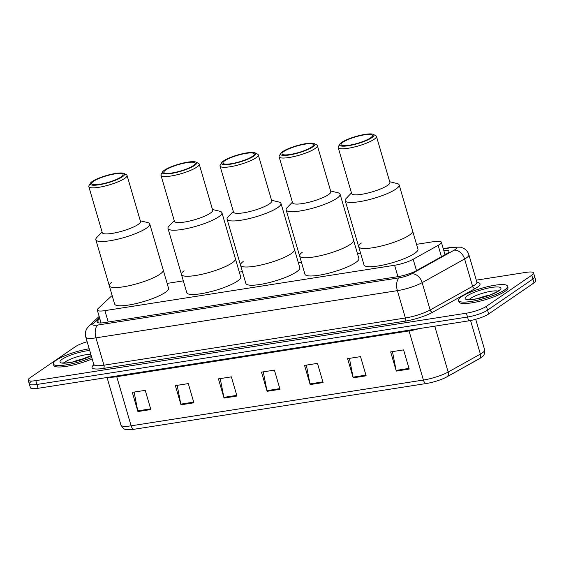 <?xml version="1.0" encoding="UTF-8"?>
<svg xmlns="http://www.w3.org/2000/svg" width="564" height="564" viewBox="0 0 564 564"><rect width="100%" height="100%" fill="white"/><g stroke="black" fill="none" stroke-linecap="round" stroke-linejoin="round"><path stroke-width="0.85" d="M112.173 295.621A15.32 3.158 -16.3 0 0 110.875 296.615L98.051 308.614A15.32 3.158 -16.3 0 0 97.297 310.08A15.32 3.158 -16.3 0 0 104.911 310.637L394.596 265.27A15.32 3.158 -16.3 0 0 413.172 259.264L438.143 245.354A15.32 3.158 -16.3 0 0 439.567 244.48A15.32 3.158 -16.3 0 0 441.358 242.203A15.32 3.158 -16.3 0 0 433.737 241.646L416.528 244.339M360.558 253.109L357.449 253.596M301.479 262.359L298.377 262.845M242.4 271.615L239.298 272.102M183.328 280.865L167.134 283.403M99.8 318.646L97.741 320.578A15.32 3.158 -16.3 0 0 96.987 322.037A15.32 3.158 -16.3 0 0 104.608 322.594L397.768 276.684A15.32 3.158 -16.3 0 0 416.345 270.678L445.687 254.336A15.32 3.158 -16.3 0 0 447.111 253.462A15.32 3.158 -16.3 0 0 448.902 251.184A15.32 3.158 -16.3 0 0 443.734 250.317M444.855 254.16A15.32 3.158 163.7 0 1 446.145 254.075M476.305 280.153L525.937 272.384A15.32 3.158 163.7 0 1 533.558 272.941A15.32 3.158 163.7 0 1 531.767 275.218L486.415 306.308A15.32 3.158 163.7 0 1 466.407 313.189L35.821 380.629A15.32 3.158 163.7 0 1 28.2 380.073A15.32 3.158 163.7 0 1 29.991 377.795L75.343 346.705A15.32 3.158 163.7 0 1 87.138 341.713M533.558 272.941L534.679 276.776A15.32 3.158 163.7 0 1 532.888 279.053L487.536 310.144A15.32 3.158 163.7 0 1 467.528 317.024L36.942 384.465A15.32 3.158 163.7 0 1 29.321 383.908A15.32 3.158 163.7 0 1 31.112 381.631M100.371 323.003L100.921 322.488M29.321 383.908L30.442 387.743A15.32 3.158 163.7 0 0 38.063 388.3L468.649 320.867A15.32 3.158 163.7 0 0 488.657 313.986L534.009 282.895A15.32 3.158 163.7 0 0 535.8 280.618L534.679 276.776A15.32 3.158 163.7 0 1 532.888 279.053L487.536 310.144A15.32 3.158 163.7 0 1 467.528 317.024L36.942 384.465A15.32 3.158 163.7 0 1 29.321 383.908L28.2 380.073M426.44 383.485L134.154 429.26A16.751 3.454 163.7 0 1 131.49 429.592C124.891 429.437 124.39 430.494 120.95 425.08A20.431 4.216 -16.3 0 0 131.109 425.82L423.395 380.044A5.104 2.665 81.1 0 0 426.44 383.485A16.751 3.454 163.7 0 0 446.004 377.316L446.815 376.879A5.104 3.701 60.9 0 1 446.751 376.914A16.751 3.454 163.7 0 1 446.004 377.316M419.292 328.593A20.431 4.216 163.7 0 1 409.027 330.92L423.395 380.044A20.431 4.216 -16.3 0 0 448.161 372.036L480.38 354.093A5.104 3.701 60.9 0 1 479.033 358.944A5.104 3.701 60.9 0 1 478.963 358.979L446.885 376.844M180.988 404.818L175.376 385.628L188.291 383.605L193.903 402.795L180.988 404.818A4.089 2.129 81.1 0 1 180.818 404.127L193.706 402.111M137.926 411.558L132.314 392.368L145.237 390.344L150.842 409.534L137.926 411.558A4.089 2.129 81.1 0 1 137.764 410.874L150.644 408.858M310.165 384.585L304.553 365.394L317.469 363.371L323.08 382.561L310.165 384.585A4.089 2.129 81.1 0 1 309.996 383.894L322.883 381.877M353.219 377.838L347.607 358.655L360.53 356.631L366.135 375.814L353.219 377.838A4.089 2.129 81.1 0 1 353.057 377.154L365.937 375.138M396.281 371.098L390.669 351.908L403.584 349.884L409.196 369.075L396.281 371.098A4.089 2.129 81.1 0 1 396.111 370.407L408.999 368.391M224.042 398.071L218.43 378.881L231.353 376.858L236.965 396.048L224.042 398.071A4.089 2.129 81.1 0 1 223.88 397.387L236.76 395.364M267.103 391.324L261.492 372.141L274.407 370.118L280.019 389.301L267.103 391.324A4.089 2.129 81.1 0 1 266.934 390.64L279.822 388.624M263.289 371.859L266.934 390.64M220.235 378.599L223.88 397.387M392.466 351.626L396.111 370.407M349.412 358.373L353.057 377.154M306.351 365.112L309.996 383.894M134.119 392.086L137.764 410.874M177.174 385.346L180.818 404.127M461.521 296.706A25.535 5.266 163.7 0 1 488.424 286.491A25.535 5.266 163.7 0 1 507.558 286.167A25.535 5.266 163.7 0 1 504.576 289.966A25.535 5.266 163.7 0 1 477.673 300.182A25.535 5.266 163.7 0 1 458.539 300.506A25.535 5.266 163.7 0 1 461.521 296.706M507.558 286.167L507.981 287.605A25.535 5.266 163.7 0 1 504.999 291.405A25.535 5.266 163.7 0 1 478.089 301.62A25.535 5.266 163.7 0 1 458.955 301.944L458.539 300.506M389.71 181.735L397.028 183.511A28.094 5.795 163.7 0 1 399.157 184.922L417.952 249.203A28.094 5.795 163.7 0 1 414.667 253.377A28.094 5.795 163.7 0 1 385.071 264.615A28.094 5.795 163.7 0 1 364.027 264.974L358.697 246.743A28.094 5.795 -16.3 0 0 372.663 247.765A28.094 5.795 -16.3 0 0 400.109 239.911A28.094 5.795 -16.3 0 0 412.622 230.972A28.094 5.795 163.7 0 1 409.337 235.146A28.094 5.795 163.7 0 1 379.741 246.383A28.094 5.795 163.7 0 1 358.697 246.743A28.094 5.795 163.7 0 1 361.334 243.028M399.157 184.922A28.094 5.795 163.7 0 1 386.643 193.861A28.094 5.795 163.7 0 1 359.197 201.715A28.094 5.795 163.7 0 1 345.224 200.692A28.094 5.795 163.7 0 1 346.261 198.352L351.471 192.916M373.319 134.387L375.765 135.663A19.923 4.11 163.7 0 1 376.442 136.368L389.907 182.419A19.923 4.11 163.7 0 1 381.038 188.757A19.923 4.11 163.7 0 1 361.573 194.326A19.923 4.11 163.7 0 1 351.668 193.6L338.203 147.549A19.923 4.11 163.7 0 1 338.386 146.591L339.768 144.201A17.879 3.687 163.7 0 1 365.028 134.373A17.879 3.687 163.7 0 1 373.319 134.387A17.879 3.687 163.7 0 1 367.446 140.062A17.879 3.687 163.7 0 1 348.496 145.709A17.879 3.687 163.7 0 1 339.768 144.201M376.442 136.368A19.923 4.11 163.7 0 1 367.573 142.706A19.923 4.11 163.7 0 1 348.108 148.276A19.923 4.11 163.7 0 1 338.203 147.549M364.323 134.859A16.342 3.37 163.7 0 1 372.444 135.452A16.342 3.37 163.7 0 1 365.169 140.655A16.342 3.37 163.7 0 1 349.201 145.223A16.342 3.37 163.7 0 1 341.072 144.624A16.342 3.37 163.7 0 1 348.348 139.428A16.342 3.37 163.7 0 1 364.323 134.859M91.742 357.442A25.535 5.266 163.7 0 1 67.074 364.725A25.535 5.266 163.7 0 1 53.354 363.963A25.535 5.266 163.7 0 1 56.337 360.17A25.535 5.266 163.7 0 1 89.204 348.778M92.158 358.887A25.535 5.266 163.7 0 1 67.49 366.163A25.535 5.266 163.7 0 1 53.777 365.401L53.354 363.963M330.631 190.984L337.949 192.761A28.094 5.795 163.7 0 1 340.078 194.171L358.873 258.453A28.094 5.795 163.7 0 1 355.595 262.627A28.094 5.795 163.7 0 1 325.999 273.864A28.094 5.795 163.7 0 1 304.948 274.224L299.618 255.993A28.094 5.795 -16.3 0 0 313.591 257.015A28.094 5.795 -16.3 0 0 341.037 249.168A28.094 5.795 -16.3 0 0 353.543 240.229A28.094 5.795 163.7 0 1 350.265 244.402A28.094 5.795 163.7 0 1 320.662 255.64A28.094 5.795 163.7 0 1 299.618 255.993A28.094 5.795 163.7 0 1 302.255 252.277M340.078 194.171A28.094 5.795 163.7 0 1 327.571 203.118A28.094 5.795 163.7 0 1 300.118 210.964A28.094 5.795 163.7 0 1 286.152 209.942A28.094 5.795 163.7 0 1 287.182 207.608L292.392 202.166M314.24 143.644L316.693 144.913A19.923 4.11 163.7 0 1 317.363 145.618L330.828 191.668A19.923 4.11 163.7 0 1 321.959 198.013A19.923 4.11 163.7 0 1 302.501 203.576A19.923 4.11 163.7 0 1 292.589 202.85L279.124 156.799A19.923 4.11 163.7 0 1 279.314 155.847L280.696 153.45A17.879 3.687 163.7 0 1 305.949 143.623A17.879 3.687 163.7 0 1 314.24 143.644A17.879 3.687 163.7 0 1 308.367 149.312A17.879 3.687 163.7 0 1 289.417 154.959A17.879 3.687 163.7 0 1 280.696 153.45M317.363 145.618A19.923 4.11 163.7 0 1 308.494 151.963A19.923 4.11 163.7 0 1 289.029 157.525A19.923 4.11 163.7 0 1 279.124 156.799M305.244 144.109A16.342 3.37 163.7 0 1 313.373 144.701A16.342 3.37 163.7 0 1 306.097 149.904A16.342 3.37 163.7 0 1 290.122 154.473A16.342 3.37 163.7 0 1 281.993 153.88A16.342 3.37 163.7 0 1 289.276 148.677A16.342 3.37 163.7 0 1 305.244 144.109M271.552 200.241L278.877 202.011A28.094 5.795 163.7 0 1 280.999 203.428L299.794 267.71A28.094 5.795 163.7 0 1 296.516 271.883A28.094 5.795 163.7 0 1 266.92 283.121A28.094 5.795 163.7 0 1 245.869 283.473L240.539 265.249A28.094 5.795 -16.3 0 0 254.512 266.271A28.094 5.795 -16.3 0 0 281.958 258.418A28.094 5.795 -16.3 0 0 294.464 249.478A28.094 5.795 163.7 0 1 291.186 253.652A28.094 5.795 163.7 0 1 261.59 264.89A28.094 5.795 163.7 0 1 240.539 265.249A28.094 5.795 163.7 0 1 243.176 261.527M280.999 203.428A28.094 5.795 163.7 0 1 268.492 212.367A28.094 5.795 163.7 0 1 241.047 220.221A28.094 5.795 163.7 0 1 227.073 219.199A28.094 5.795 163.7 0 1 228.103 216.858L233.313 211.422M255.161 152.893L257.614 154.169A19.923 4.11 163.7 0 1 258.291 154.874L271.756 200.925A19.923 4.11 163.7 0 1 262.887 207.263A19.923 4.11 163.7 0 1 243.422 212.832A19.923 4.11 163.7 0 1 233.517 212.106L220.052 166.056A19.923 4.11 163.7 0 1 220.235 165.097L221.617 162.707A17.879 3.687 163.7 0 1 246.877 152.879A17.879 3.687 163.7 0 1 255.161 152.893A17.879 3.687 163.7 0 1 249.295 158.569A17.879 3.687 163.7 0 1 230.338 164.216A17.879 3.687 163.7 0 1 221.617 162.707M258.291 154.874A19.923 4.11 163.7 0 1 249.415 161.212A19.923 4.11 163.7 0 1 229.957 166.782A19.923 4.11 163.7 0 1 220.052 166.056M246.165 153.366A16.342 3.37 163.7 0 1 254.293 153.958A16.342 3.37 163.7 0 1 247.018 159.161A16.342 3.37 163.7 0 1 231.05 163.729A16.342 3.37 163.7 0 1 222.921 163.13A16.342 3.37 163.7 0 1 230.197 157.927A16.342 3.37 163.7 0 1 246.165 153.366M212.48 209.491L219.798 211.267A28.094 5.795 163.7 0 1 221.927 212.677L240.722 276.959A28.094 5.795 163.7 0 1 237.437 281.133A28.094 5.795 163.7 0 1 207.841 292.371A28.094 5.795 163.7 0 1 186.797 292.73L181.467 274.499A28.094 5.795 -16.3 0 0 195.433 275.521A28.094 5.795 -16.3 0 0 222.879 267.674A28.094 5.795 -16.3 0 0 235.392 258.728A28.094 5.795 163.7 0 1 232.107 262.909A28.094 5.795 163.7 0 1 202.511 274.146A28.094 5.795 163.7 0 1 181.467 274.499A28.094 5.795 163.7 0 1 184.104 270.783M221.927 212.677A28.094 5.795 163.7 0 1 209.413 221.624A28.094 5.795 163.7 0 1 181.968 229.47A28.094 5.795 163.7 0 1 167.994 228.448A28.094 5.795 163.7 0 1 169.031 226.115L174.241 220.672M196.089 162.15L198.542 163.419A19.923 4.11 163.7 0 1 199.212 164.124L212.677 210.175A19.923 4.11 163.7 0 1 203.808 216.52A19.923 4.11 163.7 0 1 184.343 222.082A19.923 4.11 163.7 0 1 174.438 221.356L160.973 175.305A19.923 4.11 163.7 0 1 161.156 174.354L162.538 171.957A17.879 3.687 163.7 0 1 187.798 162.129A17.879 3.687 163.7 0 1 196.089 162.15A17.879 3.687 163.7 0 1 190.216 167.818A17.879 3.687 163.7 0 1 171.266 173.465A17.879 3.687 163.7 0 1 162.538 171.957M199.212 164.124A19.923 4.11 163.7 0 1 190.343 170.462A19.923 4.11 163.7 0 1 170.878 176.031A19.923 4.11 163.7 0 1 160.973 175.305M187.093 162.615A16.342 3.37 163.7 0 1 195.222 163.207A16.342 3.37 163.7 0 1 187.939 168.41A16.342 3.37 163.7 0 1 171.971 172.979A16.342 3.37 163.7 0 1 163.842 172.387A16.342 3.37 163.7 0 1 171.118 167.184A16.342 3.37 163.7 0 1 187.093 162.615M140.309 220.792L147.627 222.568A28.094 5.795 163.7 0 1 149.756 223.986L168.551 288.26A28.094 5.795 163.7 0 1 165.273 292.441A28.094 5.795 163.7 0 1 135.677 303.672A28.094 5.795 163.7 0 1 114.626 304.031L109.296 285.8A28.094 5.795 -16.3 0 0 123.269 286.822A28.094 5.795 -16.3 0 0 150.715 278.976A28.094 5.795 -16.3 0 0 163.222 270.036A28.094 5.795 163.7 0 1 159.943 274.21A28.094 5.795 163.7 0 1 130.347 285.447A28.094 5.795 163.7 0 1 109.296 285.8A28.094 5.795 163.7 0 1 111.933 282.085M149.756 223.986A28.094 5.795 163.7 0 1 137.249 232.925A28.094 5.795 163.7 0 1 109.804 240.772A28.094 5.795 163.7 0 1 95.831 239.749A28.094 5.795 163.7 0 1 96.86 237.416L102.07 231.973M123.918 173.451L126.371 174.72A19.923 4.11 163.7 0 1 127.048 175.425L140.514 221.476A19.923 4.11 163.7 0 1 131.638 227.821A19.923 4.11 163.7 0 1 112.18 233.383A19.923 4.11 163.7 0 1 102.274 232.664L88.809 186.606A19.923 4.11 163.7 0 1 88.992 185.655L90.374 183.258A17.879 3.687 163.7 0 1 115.634 173.43A17.879 3.687 163.7 0 1 123.918 173.451A17.879 3.687 163.7 0 1 118.052 179.119A17.879 3.687 163.7 0 1 99.095 184.766A17.879 3.687 163.7 0 1 90.374 183.258M127.048 175.425A19.923 4.11 163.7 0 1 118.172 181.77A19.923 4.11 163.7 0 1 98.714 187.333A19.923 4.11 163.7 0 1 88.809 186.606M114.922 173.916A16.342 3.37 163.7 0 1 123.051 174.516A16.342 3.37 163.7 0 1 115.775 179.712A16.342 3.37 163.7 0 1 99.807 184.28A16.342 3.37 163.7 0 1 91.678 183.688A16.342 3.37 163.7 0 1 98.954 178.485A16.342 3.37 163.7 0 1 114.922 173.916M441.457 256.69L438.143 245.354M416.486 270.593L413.172 259.264M397.923 276.656L394.596 265.27M108.246 322.023L104.911 310.637M99.56 317.821L93.3 323.68A10.215 2.108 -16.3 0 0 97.875 325.026L399.305 277.812A10.215 2.108 -16.3 0 0 411.685 273.808L454.14 250.169A10.215 2.108 -16.3 0 0 455.092 249.591A10.215 2.108 -16.3 0 0 451.2 247.695L443.325 248.928M451.2 247.695A10.215 5.33 81.1 0 1 452.427 247.201L460.499 247.173L463.284 248.153C466.075 249.577 467.944 251.791 468.895 254.794A20.431 4.216 163.7 0 1 466.506 257.833A20.431 4.216 163.7 0 1 464.602 258.996L472.597 286.343A20.431 4.216 -16.3 0 0 474.5 285.18A20.431 4.216 -16.3 0 0 476.89 282.141L477.391 282.874L476.876 282.719M477.024 282.458A22.983 4.738 163.7 0 1 477.356 287.238A22.983 4.738 163.7 0 1 475.219 288.549L432.764 312.188A22.983 4.738 163.7 0 1 404.896 321.198L103.473 368.412A22.983 4.738 163.7 0 1 93.173 365.373L93.843 364.746M486.415 306.308L488.657 313.986M466.407 313.189L468.649 320.867M531.767 275.218L534.009 282.895M35.821 380.629L38.063 388.3M454.14 250.169A10.215 7.402 60.9 0 1 464.602 258.996L422.154 282.642L430.149 309.981L472.597 286.343A2.552 1.854 -119.1 0 0 475.219 288.549M411.685 273.808A10.215 7.402 60.9 0 1 422.154 282.642A20.431 4.216 163.7 0 1 397.38 290.65L405.375 317.99A20.431 4.216 -16.3 0 0 430.149 309.981A2.552 1.854 -119.1 0 0 432.764 312.188M399.305 277.812A10.215 5.33 81.1 0 0 397.38 290.65L95.958 337.857L103.952 365.197L405.375 317.99A2.552 1.332 -98.9 0 1 404.896 321.198M97.875 325.026A10.215 5.33 81.1 0 0 95.958 337.857A20.431 4.216 163.7 0 1 85.791 337.117L93.793 364.457A20.431 4.216 -16.3 0 0 103.952 365.197A2.552 1.332 -98.9 0 1 103.473 368.412M93.173 365.373A2.552 2.312 -133.1 0 0 93.835 365.127M99.151 316.425L89.119 325.816A10.215 9.257 46.9 0 1 93.3 323.68M98.411 322.869L97.741 320.578M470.559 320.528L480.38 354.093A20.431 4.216 -16.3 0 0 482.276 352.93A20.431 4.216 -16.3 0 0 484.666 349.892L475.72 319.302M134.154 429.26A5.104 2.665 -98.9 0 1 131.109 425.82L116.748 376.703A20.431 4.216 163.7 0 1 109.204 377.161M434.752 326.175L448.161 372.036A5.104 3.701 60.9 0 1 446.815 376.879L480.859 357.816C482.114 356.236 484.962 356.667 484.666 349.892M408.801 330.236A5.104 2.665 81.1 0 1 409.027 330.92L116.748 376.703A5.104 2.665 81.1 0 0 116.515 376.019M469.297 299.54A15.566 3.208 163.7 0 1 470.764 298.271A15.566 3.208 163.7 0 1 485.054 292.561A15.566 3.208 163.7 0 1 497.97 291.151M467.337 295.797A18.633 3.842 163.7 0 1 491.667 287.428A18.633 3.842 163.7 0 1 498.759 290.876A18.633 3.842 163.7 0 1 474.43 299.244A18.633 3.842 163.7 0 1 467.337 295.797M478.117 298.476A15.566 3.208 163.7 0 1 489.975 295.007M64.12 362.997A15.566 3.208 163.7 0 1 65.586 361.728A15.566 3.208 163.7 0 1 90.832 354.333M91.234 355.729A18.633 3.842 163.7 0 1 67.525 362.941A18.633 3.842 163.7 0 1 62.16 359.254A18.633 3.842 163.7 0 1 89.704 350.491M72.932 361.94A15.566 3.208 163.7 0 1 84.79 358.471M445.017 254.709L441.358 242.203M101.069 322.982L97.297 310.08M468.895 254.794L476.89 282.141M93.793 364.457L93.765 365.352L94.216 364.845M89.119 325.816L86.955 328.474C85.361 331.181 84.974 334.064 85.791 337.117M452.427 247.201L443.241 248.639M120.95 425.08L107.033 377.499M498.773 290.869L498.971 290.312L497.864 291.228C491.188 294.916 484.342 297.39 477.334 298.638C472.054 299.54 468.945 299.78 468.007 299.364L468.472 299.724M358.697 246.743L345.224 200.692M91.199 355.595L78.727 360.481L72.15 362.102L66.312 362.948L62.823 362.821L63.288 363.188M299.618 255.993L286.152 209.942M240.539 265.249L227.073 219.199M181.467 274.499L167.994 228.448M109.296 285.8L95.831 239.749"/></g></svg>
